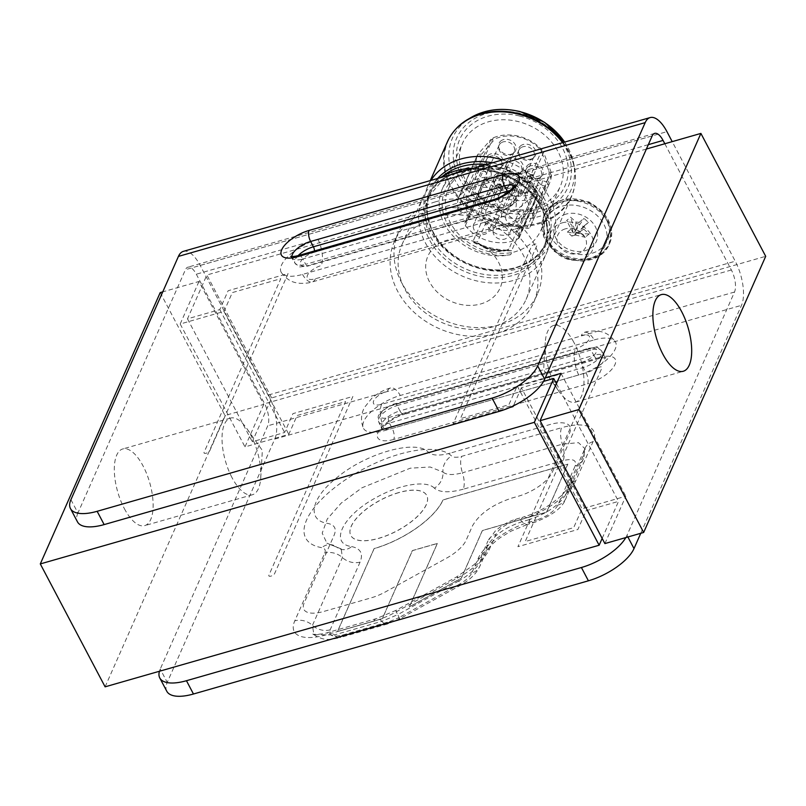 <?xml version="1.0" encoding="UTF-8"?>
<svg xmlns="http://www.w3.org/2000/svg" width="806" height="806" viewBox="0 0 806 806"><rect width="100%" height="100%" fill="white"/><g stroke="black" fill="none" stroke-linecap="round" stroke-linejoin="round"><path stroke-width="0.6" stroke-dasharray="4.03 3.02" d="M160.203 292.598L225.005 415.503L263.784 404.38L198.981 281.475L162.762 291.863M105.102 686.833L225.005 415.503M124.326 508.556A39.877 16.654 74 0 0 144.707 525.633A39.877 16.654 74 0 0 149.725 482.713A39.877 16.654 74 0 0 122.734 448.972A39.877 16.654 74 0 0 124.326 508.556M263.784 404.38L244.994 446.907L288.79 434.343L297.122 415.503L345.593 401.61L268.892 575.192A3.284 1.34 -27.8 0 0 270.987 576.119A3.284 1.34 -27.8 0 0 274.634 573.54L352.887 396.451L292.931 413.639L284.599 432.49L252.288 441.748L271.652 397.912L765.7 256.318M604.893 543.587L625.809 496.244L582.003 508.798L573.681 527.648L525.21 541.541L601.911 367.959A3.284 1.34 -27.8 0 0 599.815 367.022A3.284 1.34 -27.8 0 0 596.168 369.601L517.915 546.69L577.872 529.502L586.204 510.651L618.514 501.392L602.163 538.408M271.652 397.912L206.86 275.007L187.486 318.844L219.796 309.585L228.128 290.734L288.085 273.546L209.832 450.635A3.284 1.34 152.2 0 1 206.185 453.214A3.284 1.34 152.2 0 1 204.089 452.287L280.79 278.705L232.319 292.598L223.997 311.448L180.191 324.002L244.994 446.907M223.997 311.448L288.79 434.343M187.486 318.844L252.288 441.748M219.796 309.585L284.599 432.49M556.442 383.666L618.514 501.392M561.006 373.339L625.809 496.244M509.684 407.574L453.113 423.785L531.366 246.696A3.284 1.34 152.2 0 1 535.013 244.117A3.284 1.34 152.2 0 1 537.108 245.054L460.407 418.636L508.878 404.743L517.21 385.893L545.279 377.843M517.21 385.893L582.003 508.798M543.546 381.399L521.401 387.757L586.204 510.651M646.392 149.029L206.86 275.007M565.248 228.884A15.213 12.362 -156.2 0 0 563.465 250.616A15.213 12.362 -156.2 0 0 586.476 244.017A15.213 12.362 -156.2 0 0 565.248 228.884M232.037 477.686A39.877 16.654 -106 0 1 230.445 418.102A39.877 16.654 -106 0 1 246.596 428.228A39.877 16.654 -106 0 1 260.751 477.615A39.877 16.654 -106 0 1 252.419 494.753A39.877 16.654 -106 0 1 232.037 477.686M573.963 342.55A39.877 16.654 74 0 0 553.581 325.483A39.877 16.654 74 0 0 545.249 342.631A39.877 16.654 74 0 0 559.404 392.008A39.877 16.654 74 0 0 575.555 402.144A39.877 16.654 74 0 0 573.963 342.55M521.401 387.757L513.392 405.871M180.191 324.002L198.981 281.475M437.326 543.415L409.277 606.888L461.294 578.174L482.361 530.509L546.599 512.092L567.807 464.105L443.008 499.881A62.122 25.268 152.2 0 1 374.115 548.554L337.462 631.481L382.306 618.635L412.38 550.569L437.326 543.415M398.869 492.537A42.93 17.46 -27.8 0 0 351.225 536.181A42.93 17.46 -27.8 0 0 416.168 517.563A42.93 17.46 -27.8 0 0 398.869 492.537M317.997 239.352A20.553 8.584 74 0 1 321.221 265.557A12.402 5.038 -27.8 0 0 307.479 275.269A12.402 5.038 -27.8 0 0 315.378 278.775L509.261 223.202A12.402 5.038 -27.8 0 0 523.013 213.489A12.402 5.038 -27.8 0 0 515.105 209.983A20.553 8.584 74 0 0 511.881 183.778L317.997 239.352A32.885 13.38 -27.8 0 0 281.395 272.63A32.885 13.38 -27.8 0 0 302.502 274.423L496.385 218.849A32.885 13.38 -27.8 0 0 533.421 186.408A32.885 13.38 -27.8 0 0 511.881 183.778M594.193 339.9A32.885 13.38 152.2 0 1 615.29 341.684A32.885 13.38 152.2 0 1 578.698 374.971L384.815 430.545A32.885 13.38 152.2 0 1 363.264 427.915A32.885 13.38 152.2 0 1 400.31 395.474L594.193 339.9A20.553 8.584 74 0 0 584.501 332.374A20.553 8.584 74 0 0 581.307 335.548A12.402 5.038 152.2 0 1 589.216 339.054A12.402 5.038 152.2 0 1 575.464 348.766L381.581 404.34A12.402 5.038 152.2 0 1 373.672 400.834A12.402 5.038 152.2 0 1 387.424 391.112A20.553 8.584 -106 0 1 390.618 387.938A20.553 8.584 -106 0 1 400.31 395.474M183.375 251.361A32.885 13.732 -106 0 1 200.19 265.446L268.489 394.99A32.885 13.732 -106 0 1 274.755 439.099L167.245 682.38A41.106 16.714 -27.8 0 0 166.792 691.256M640.76 533.3L741.51 305.323A32.885 13.732 74 0 0 735.243 261.215L672.204 141.634M159.447 671.257A41.106 16.714 152.2 0 1 160.243 669.091L167.245 682.38M664.819 143.75L731.374 269.98A16.442 6.861 -106 0 1 734.508 292.034L626.997 535.305A41.106 16.714 152.2 0 1 625.829 537.582M70.918 499.68L77.93 512.969L185.43 269.688A16.442 6.861 -106 0 1 187.909 267.169A16.442 6.861 -106 0 1 196.311 274.211L264.62 403.756A16.442 6.861 -106 0 1 267.743 425.81L160.243 669.091M450.211 453.113C439.744 455.974 432.5 455.702 428.5 452.317C416.863 439.028 366.831 452.771 337.21 477.374C310.894 497.876 306.27 520.424 327.82 523.437C334.631 524.837 336.747 528.716 334.168 535.093L304.225 602.848A30.487 12.402 -27.8 0 0 323.669 611.472L371.274 597.82A30.487 12.402 -27.8 0 0 385.51 591.856L446.554 558.155A30.487 12.402 -27.8 0 0 466.13 540.232L472.518 525.784C479.439 513.815 492.476 504.596 511.649 498.138L518.449 496.194A30.487 12.402 -27.8 0 0 552.261 472.306L569.59 433.084A30.487 12.402 -27.8 0 0 550.145 424.47L450.211 453.113M563.162 460.569L463.228 489.212A16.442 6.861 74 0 0 462.443 472.779L562.376 444.136L578.496 442.675L585.156 448.892L584.118 453.778A16.442 13.359 23.8 0 1 583.212 459.259A16.442 13.359 23.8 0 1 575.182 465.898C576.884 460.095 572.875 458.322 563.162 460.569A16.442 6.861 74 0 0 562.376 444.136A16.442 6.861 -106 0 1 561.591 427.704A49.327 20.059 152.2 0 1 593.055 441.658L575.726 480.88A49.327 20.059 152.2 0 1 521.019 519.527L514.218 521.472A16.442 6.69 -27.8 0 0 495.982 534.358L489.595 548.805A49.327 20.059 152.2 0 1 457.919 577.801L396.864 611.502A49.327 20.059 152.2 0 1 373.843 621.154L326.239 634.796A49.327 20.059 152.2 0 1 294.774 620.852L324.717 553.097A16.442 6.69 -27.8 0 0 321.755 547.667A84.036 34.184 152.2 0 1 342.127 482.079A84.036 34.184 152.2 0 1 451.541 455.974A16.442 6.69 -27.8 0 0 461.657 456.347L561.591 427.704M593.055 441.658A16.442 13.359 23.8 0 0 585.015 448.297L583.212 459.269L565.883 498.481A16.442 13.359 23.8 0 0 566.789 493A16.442 13.359 23.8 0 1 567.686 487.519L585.015 448.297A16.442 13.359 23.8 0 0 584.118 453.778L566.789 493C560.17 504.496 547.566 513.392 528.988 519.709A16.442 6.861 74 0 0 534.459 522.409A16.442 6.861 74 0 0 534.479 522.399A16.442 6.861 74 0 0 536.957 519.88C547.224 516.394 554.196 511.478 557.853 505.12L575.182 465.898M557.853 505.12A16.442 13.359 23.8 0 0 565.883 498.491C562.729 507.558 552.261 515.528 534.459 522.399L527.678 524.353A16.442 6.861 74 0 0 527.678 524.353A16.442 6.861 74 0 1 522.187 521.653A16.442 6.861 74 0 0 516.717 518.953L523.487 517.009A16.442 6.861 74 0 1 528.988 519.709L522.187 521.653C505.009 527.446 493.292 535.728 487.046 546.478A16.442 13.359 23.8 0 1 486.149 551.959L479.761 566.406A16.442 13.359 23.8 0 1 471.722 573.046L478.109 558.598C483.529 545.299 508.546 527.789 530.157 521.835L536.957 519.88M313.866 634.675C324.355 641.375 330.228 639.652 339.699 637.677A16.442 6.861 -106 0 1 334.208 634.977L313.866 634.675L312.466 625.335L342.409 557.581L341.19 548.967M412.42 550.629L437.356 543.486L409.307 606.958L461.324 578.245L482.391 530.57L546.639 512.163L567.837 464.175L443.048 499.942A62.122 25.268 152.2 0 1 374.145 548.614L337.502 631.551L382.336 618.696L412.42 550.629M398.899 492.607A42.93 17.46 -27.8 0 0 351.255 536.252A42.93 17.46 -27.8 0 0 416.198 517.633A42.93 17.46 -27.8 0 0 398.899 492.607M77.93 512.969A41.106 16.714 -27.8 0 0 77.467 521.845M431.613 210.588A76.046 61.79 23.8 0 1 513.351 231.262A76.046 61.79 23.8 0 1 533.572 302.784A76.046 61.79 23.8 0 1 439.038 328.556A76.046 61.79 23.8 0 1 394.456 241.306A76.046 61.79 23.8 0 1 431.613 210.588M435.492 201.822A76.046 61.79 -156.2 0 0 398.335 232.541A76.046 61.79 -156.2 0 0 442.917 319.791A76.046 61.79 -156.2 0 0 537.451 294.019A76.046 61.79 -156.2 0 0 517.22 222.496A76.046 61.79 -156.2 0 0 435.492 201.822M565.973 214.134A22.608 18.367 -156.2 0 0 563.323 246.445A22.608 18.367 -156.2 0 0 597.518 236.642A22.608 18.367 -156.2 0 0 565.973 214.134M562.094 222.899A22.608 18.367 23.8 0 1 593.649 245.407A22.608 18.367 23.8 0 1 559.445 255.21A22.608 18.367 23.8 0 1 562.094 222.899M531.839 175.164L533.25 175.355A6.579 1.138 128 0 1 533.36 175.396A6.579 1.138 128 0 1 533.27 176.413A3.919 3.184 -156.2 0 0 527.598 176.786A3.919 3.184 -156.2 0 0 527.215 177.763A6.579 3.758 9.4 0 1 529.542 176.182L531.497 175.245A1.199 0.977 -156.2 0 1 531.839 175.164M531.265 176.756L529.542 176.222A6.579 3.738 8.2 0 0 527.205 177.824A3.919 3.184 -156.2 0 0 532.413 181.944A6.579 2.559 -102.1 0 0 532.726 178.741L531.557 176.988A1.199 0.977 -156.2 0 1 531.265 176.756M520.726 190.871L520.263 192.987A6.579 2.599 -103.1 0 1 519.971 196.19A3.919 3.184 -156.2 0 0 522.197 194.206A3.919 3.184 -156.2 0 0 520.827 190.71A6.579 1.199 128.8 0 0 520.898 189.692A6.579 1.199 128.8 0 0 520.787 189.642L520.777 190.559A1.199 0.977 -156.2 0 1 520.726 190.871M502.531 159.89A67.825 55.11 23.8 0 1 551.788 241.236A67.825 55.11 23.8 0 1 474.24 266.867A67.825 55.11 23.8 0 1 424.389 197.752A67.825 55.11 23.8 0 1 427.714 186.408A67.825 55.11 23.8 0 1 430.918 180.413M473.233 168.283A67.825 55.11 23.8 0 1 493.081 170.57A67.825 55.11 23.8 0 1 546.549 253.074A67.825 55.11 23.8 0 1 462.241 276.065A67.825 55.11 23.8 0 1 422.485 198.246A67.825 55.11 23.8 0 1 440.278 177.733M472.588 216.955A67.825 55.11 23.8 0 1 526.056 299.459A67.825 55.11 23.8 0 1 441.738 322.45A67.825 55.11 23.8 0 1 401.982 244.631A67.825 55.11 23.8 0 1 472.588 216.955M562.608 142.672A67.825 55.11 23.8 0 1 571.514 196.573A67.825 55.11 23.8 0 1 487.207 219.564A67.825 55.11 23.8 0 1 447.441 141.745M515.135 229.065L522.228 226.657L516.948 230.909C504.586 238.546 494.098 236.188 485.474 223.856A4.111 0.645 160.5 0 0 488.557 223.121C496.486 230.083 505.342 232.068 515.135 229.065L516.948 230.909L508.949 248.994A4.111 3.617 -103.8 0 1 505.805 250.162C496.879 251.22 488.023 249.235 479.238 244.218A4.111 3.002 120.6 0 1 478.693 243.986A4.111 3.002 120.6 0 1 478.683 243.986A4.111 3.002 120.6 0 1 477.474 241.941C484.235 249.558 501.906 253.558 508.949 248.994L511.578 250.767L505.805 250.162M479.238 244.218L478.683 243.986M478.19 243.744L472.709 242.062L477.474 241.941L485.474 223.856L483.358 217.952L488.557 223.121M469.001 239.997A39.464 32.059 -156.2 0 0 428.591 279.974A39.464 32.059 -156.2 0 0 494.451 296.165A39.464 32.059 -156.2 0 0 469.001 239.997M530.902 208.935A53.438 43.423 23.8 0 1 475.389 192.402A53.438 43.423 23.8 0 1 462.463 143.347A53.438 43.423 23.8 0 1 518.097 121.545A53.438 43.423 23.8 0 1 560.22 186.549A53.438 43.423 23.8 0 1 530.902 208.935M511.588 252.641L510.702 254.666A53.438 43.423 23.8 0 1 455.189 238.133A53.438 43.423 23.8 0 1 442.262 189.078A53.438 43.423 23.8 0 1 483.701 165.472A53.438 43.423 23.8 0 1 533.038 189.863L533.935 187.838A53.438 43.423 23.8 0 1 540.907 230.254A53.438 43.423 23.8 0 1 511.588 252.641A51.383 41.751 23.8 0 1 450.312 222.587A51.383 41.751 23.8 0 1 468.417 170.076A51.383 41.751 23.8 0 1 533.935 187.838M510.702 254.666A51.383 41.751 23.8 0 1 466.16 243.593A50.385 40.945 23.8 0 1 444.025 192.916A50.385 40.945 23.8 0 1 491.992 168.666A51.383 41.751 23.8 0 1 533.038 189.863M519.588 116.014A57.548 46.758 23.8 0 1 556.704 197.923A57.548 46.758 23.8 0 1 460.659 174.318A57.548 46.758 23.8 0 1 519.588 116.014M563.132 142.521A67.573 54.909 23.8 0 1 574.335 166.469A67.573 54.909 23.8 0 1 511.679 225.136A67.573 54.909 23.8 0 1 444.7 152.405A67.573 54.909 23.8 0 1 455.088 129.897M478.492 192.302A8.221 6.68 23.8 0 1 478.885 190.931A8.221 6.68 23.8 0 1 481.545 188.151A8.221 6.68 23.8 0 1 491.116 189.329A8.221 6.68 23.8 0 1 493.927 197.571A8.221 6.68 23.8 0 1 484.527 200.684A8.221 6.68 23.8 0 1 478.492 192.302M501.735 142.45A8.221 6.68 23.8 0 1 511.316 143.619A8.221 6.68 23.8 0 1 514.127 151.871A8.221 6.68 23.8 0 1 512.576 153.916A8.221 6.68 23.8 0 1 503.911 154.661A8.221 6.68 23.8 0 1 498.622 147.75A8.221 6.68 23.8 0 1 499.085 145.221A8.221 6.68 23.8 0 1 501.735 142.45M485.796 211.434A8.221 6.68 23.8 0 1 486.199 210.054A8.221 6.68 23.8 0 1 488.849 207.283A8.221 6.68 23.8 0 1 498.42 208.452A8.221 6.68 23.8 0 1 501.231 216.703A8.221 6.68 23.8 0 1 491.831 219.806A8.221 6.68 23.8 0 1 485.796 211.434M509.049 161.573A8.221 6.68 23.8 0 1 518.621 162.752A8.221 6.68 23.8 0 1 521.432 170.993A8.221 6.68 23.8 0 1 519.88 173.038A8.221 6.68 23.8 0 1 511.216 173.784A8.221 6.68 23.8 0 1 505.926 166.872A8.221 6.68 23.8 0 1 506.39 164.353A8.221 6.68 23.8 0 1 509.049 161.573M493.101 230.556A8.221 6.68 23.8 0 1 493.504 229.176A8.221 6.68 23.8 0 1 496.153 226.405A8.221 6.68 23.8 0 1 505.725 227.574A8.221 6.68 23.8 0 1 508.536 235.826A8.221 6.68 23.8 0 1 499.136 238.939A8.221 6.68 23.8 0 1 493.101 230.556M516.354 180.705A8.221 6.68 23.8 0 1 525.925 181.874A8.221 6.68 23.8 0 1 528.736 190.125A8.221 6.68 23.8 0 1 527.184 192.16A8.221 6.68 23.8 0 1 518.52 192.906A8.221 6.68 23.8 0 1 513.231 185.995A8.221 6.68 23.8 0 1 513.694 183.476A8.221 6.68 23.8 0 1 516.354 180.705M498.289 197.168A8.221 6.68 23.8 0 1 498.692 195.798A8.221 6.68 23.8 0 1 501.342 193.017A8.221 6.68 23.8 0 1 510.923 194.196A8.221 6.68 23.8 0 1 513.734 202.447A8.221 6.68 23.8 0 1 504.334 205.55A8.221 6.68 23.8 0 1 498.289 197.168M521.542 147.317A8.221 6.68 23.8 0 1 531.124 148.485A8.221 6.68 23.8 0 1 533.935 156.737A8.221 6.68 23.8 0 1 532.373 158.782A8.221 6.68 23.8 0 1 523.709 159.528A8.221 6.68 23.8 0 1 518.429 152.616A8.221 6.68 23.8 0 1 518.893 150.087A8.221 6.68 23.8 0 1 521.542 147.317M505.594 216.3A8.221 6.68 23.8 0 1 505.997 214.92A8.221 6.68 23.8 0 1 508.657 212.149A8.221 6.68 23.8 0 1 518.228 213.318A8.221 6.68 23.8 0 1 521.039 221.569A8.221 6.68 23.8 0 1 511.639 224.673A8.221 6.68 23.8 0 1 505.594 216.3M528.847 166.439A8.221 6.68 23.8 0 1 538.428 167.618A8.221 6.68 23.8 0 1 541.239 175.859A8.221 6.68 23.8 0 1 539.688 177.904A8.221 6.68 23.8 0 1 531.013 178.65A8.221 6.68 23.8 0 1 525.734 171.738A8.221 6.68 23.8 0 1 526.197 169.22A8.221 6.68 23.8 0 1 528.847 166.439M473.293 225.69A8.221 6.68 23.8 0 1 473.696 224.31A8.221 6.68 23.8 0 1 476.346 221.539A8.221 6.68 23.8 0 1 485.927 222.708A8.221 6.68 23.8 0 1 488.738 230.959A8.221 6.68 23.8 0 1 479.338 234.062A8.221 6.68 23.8 0 1 473.293 225.69M496.546 175.829A8.221 6.68 23.8 0 1 506.118 177.008A8.221 6.68 23.8 0 1 508.929 185.259A8.221 6.68 23.8 0 1 507.377 187.294A8.221 6.68 23.8 0 1 498.713 188.04A8.221 6.68 23.8 0 1 493.433 181.128A8.221 6.68 23.8 0 1 493.897 178.61A8.221 6.68 23.8 0 1 496.546 175.829M465.989 206.558A8.221 6.68 23.8 0 1 466.392 205.187A8.221 6.68 23.8 0 1 469.042 202.407A8.221 6.68 23.8 0 1 478.623 203.586A8.221 6.68 23.8 0 1 481.434 211.837A8.221 6.68 23.8 0 1 472.034 214.94A8.221 6.68 23.8 0 1 465.989 206.558M489.242 156.707A8.221 6.68 23.8 0 1 498.813 157.875A8.221 6.68 23.8 0 1 501.624 166.127A8.221 6.68 23.8 0 1 500.073 168.172A8.221 6.68 23.8 0 1 491.408 168.917A8.221 6.68 23.8 0 1 486.119 162.006A8.221 6.68 23.8 0 1 486.592 159.477A8.221 6.68 23.8 0 1 489.242 156.707M496.778 173.592A9.047 7.345 -156.2 0 0 493.423 178.156A9.047 7.345 -156.2 0 0 493.353 179.416A9.047 7.345 -156.2 0 0 499.166 187.012A9.047 7.345 -156.2 0 0 508.697 186.196A9.047 7.345 -156.2 0 0 508.576 176A9.047 7.345 -156.2 0 0 496.778 173.592M501.977 140.204A9.047 7.345 -156.2 0 0 498.612 144.768A9.047 7.345 -156.2 0 0 498.551 146.027A9.047 7.345 -156.2 0 0 504.355 153.634A9.047 7.345 -156.2 0 0 513.896 152.808A9.047 7.345 -156.2 0 0 513.765 142.622A9.047 7.345 -156.2 0 0 501.977 140.204M529.089 164.202A9.047 7.345 -156.2 0 0 525.724 168.766A9.047 7.345 -156.2 0 0 525.653 170.026A9.047 7.345 -156.2 0 0 531.466 177.622A9.047 7.345 -156.2 0 0 541.007 176.806A9.047 7.345 -156.2 0 0 540.876 166.61A9.047 7.345 -156.2 0 0 529.089 164.202M489.474 154.46A9.047 7.345 -156.2 0 0 486.119 159.024A9.047 7.345 -156.2 0 0 486.048 160.293A9.047 7.345 -156.2 0 0 491.862 167.89A9.047 7.345 -156.2 0 0 501.392 167.074A9.047 7.345 -156.2 0 0 501.261 156.878A9.047 7.345 -156.2 0 0 489.474 154.46M509.281 159.326A9.047 7.345 -156.2 0 0 505.916 163.9A9.047 7.345 -156.2 0 0 505.856 165.159A9.047 7.345 -156.2 0 0 511.669 172.756A9.047 7.345 -156.2 0 0 521.2 171.94A9.047 7.345 -156.2 0 0 521.069 161.744A9.047 7.345 -156.2 0 0 509.281 159.326M521.784 145.07A9.047 7.345 -156.2 0 0 518.419 149.634A9.047 7.345 -156.2 0 0 518.349 150.903A9.047 7.345 -156.2 0 0 524.162 158.5A9.047 7.345 -156.2 0 0 533.693 157.684A9.047 7.345 -156.2 0 0 533.572 147.488A9.047 7.345 -156.2 0 0 521.784 145.07M516.586 178.458A9.047 7.345 -156.2 0 0 513.231 183.022A9.047 7.345 -156.2 0 0 513.16 184.282A9.047 7.345 -156.2 0 0 518.973 191.888A9.047 7.345 -156.2 0 0 528.504 191.062A9.047 7.345 -156.2 0 0 528.373 180.866A9.047 7.345 -156.2 0 0 516.586 178.458M458.251 198.578A38.849 31.565 -156.2 0 0 457.858 209.258A3.284 2.67 -156.2 0 0 460.609 211.978L464.548 212.955A4.937 4.01 23.8 0 1 468.437 218.95A4.937 4.01 23.8 0 1 467.732 219.967L465.334 222.345A3.284 2.67 -156.2 0 0 464.871 223.02A3.284 2.67 -156.2 0 0 465.344 225.69A38.849 31.565 -156.2 0 0 518.238 238.697A3.284 2.67 -156.2 0 0 519.306 237.589A3.284 2.67 -156.2 0 0 519.245 235.594L517.744 232.259A4.937 4.01 23.8 0 1 517.654 229.277A4.937 4.01 23.8 0 1 522.792 227.262L526.741 228.239A3.284 2.67 -156.2 0 0 530.106 227.02A38.849 31.565 -156.2 0 0 530.791 225.569A38.849 31.565 -156.2 0 0 532.937 216.935A8.221 6.68 -156.2 0 0 532.514 214.195L524.998 194.508A8.221 6.68 -156.2 0 0 523.406 191.959A38.849 31.565 -156.2 0 0 474.563 179.96A8.221 6.68 -156.2 0 0 472.326 181.562L459.46 196.241A8.221 6.68 -156.2 0 0 458.564 197.641A8.221 6.68 -156.2 0 0 458.251 198.578L476.84 156.495L480.749 155.699A35.555 28.895 -156.2 0 0 480.396 165.472L476.447 167.174A38.849 31.565 23.8 0 1 476.84 156.495A8.221 6.68 23.8 0 1 477.162 155.558A8.221 6.68 23.8 0 1 478.059 154.158L481.484 154.299A4.937 4.01 -156.2 0 0 480.749 155.699M459.46 196.241L478.059 154.158L490.925 139.478L494.34 139.619L481.484 154.299M460.609 211.978L479.207 169.905L480.396 165.472L484.335 166.449A8.221 6.68 23.8 0 1 489.645 178.146L487.247 180.514L483.932 180.262L486.33 177.894A4.937 4.01 -156.2 0 0 487.036 176.867A4.937 4.01 -156.2 0 0 483.147 170.872L479.207 169.905A3.284 2.67 23.8 0 1 476.447 167.174L457.858 209.258M472.326 181.562L490.925 139.478A8.221 6.68 23.8 0 1 493.161 137.876A38.849 31.565 23.8 0 1 541.995 149.886L540.393 149.644A35.555 28.895 -156.2 0 0 495.69 138.652A4.937 4.01 -156.2 0 0 494.34 139.619M474.563 179.96L493.161 137.876L495.69 138.652M524.998 194.508L543.597 152.425L551.113 172.111L548.866 170.862L541.35 151.175A4.937 4.01 -156.2 0 0 540.393 149.644M543.597 152.425L541.35 151.175M465.344 225.69L483.943 183.607L487.247 180.514A35.555 28.895 -156.2 0 0 535.668 192.422L536.836 196.614A38.849 31.565 23.8 0 1 483.943 183.607A3.284 2.67 23.8 0 1 483.459 180.947A3.284 2.67 23.8 0 1 483.932 180.262L465.334 222.345M532.514 214.195L551.113 172.111A8.221 6.68 23.8 0 1 551.536 174.852A38.849 31.565 23.8 0 1 549.39 183.496A38.849 31.565 23.8 0 1 548.695 184.937L546.518 181.733A35.555 28.895 -156.2 0 0 549.118 172.504A4.937 4.01 -156.2 0 0 548.866 170.862M532.937 216.935L551.536 174.852L549.118 172.504M530.106 227.02L548.695 184.937A3.284 2.67 23.8 0 1 545.33 186.156L541.39 185.189A4.937 4.01 -156.2 0 0 536.252 187.194A4.937 4.01 -156.2 0 0 536.333 190.186L537.844 193.511A3.284 2.67 23.8 0 1 537.904 195.505A3.284 2.67 23.8 0 1 536.836 196.614L518.238 238.697M526.741 228.239L545.33 186.156L546.518 181.733L542.579 180.766A8.221 6.68 23.8 0 0 534.156 189.088L535.668 192.422L537.844 193.511L519.245 235.594M523.406 191.959L541.995 149.886M500.919 186.005L500.455 188.12A6.579 2.599 -103.1 0 1 500.173 191.324A3.919 3.184 -156.2 0 0 502.39 189.339A3.919 3.184 -156.2 0 0 501.02 185.843A6.579 1.199 128.8 0 0 501.09 184.816A6.579 1.199 128.8 0 0 500.979 184.776L500.969 185.692A1.199 0.977 -156.2 0 1 500.919 186.005M499.539 184.554L500.949 184.745A6.579 1.138 128 0 1 501.05 184.786A6.579 1.138 128 0 1 500.969 185.803A3.919 3.184 -156.2 0 0 495.287 186.176A3.919 3.184 -156.2 0 0 494.914 187.153A6.579 3.758 9.4 0 1 497.242 185.571L499.196 184.634A1.199 0.977 -156.2 0 1 499.539 184.554M552.16 211.243A32.371 26.296 -156.2 0 0 569.167 258.031A32.371 26.296 -156.2 0 0 605.487 227.927A32.371 26.296 -156.2 0 0 552.16 211.243M579.171 222.325L583.967 218.345L588.41 222.355L583.615 226.335L583.786 229.106L589.156 233.952L585.176 237.246L579.816 232.4L576.622 232.128L571.817 236.108L567.374 232.098L572.169 228.118L571.998 225.348L566.628 220.501L570.608 217.207L575.968 222.053L579.171 222.325L575.111 231.513L583.967 218.345M583.786 229.106L577.247 233.438L588.41 222.355M583.615 226.335L577.247 233.438L575.111 231.513L570.608 217.207M567.374 232.098L573.197 233.095L572.169 228.118M575.968 222.053L575.111 231.513L573.197 233.095L575.333 235.02L571.817 236.108M576.622 232.128L575.333 235.02L579.816 232.4M589.156 233.952L577.247 233.438L575.333 235.02L585.176 237.246M573.197 233.095L566.628 220.501M389.389 423.1A16.442 6.69 152.2 0 1 378.719 422.001A16.442 6.69 152.2 0 1 397.136 405.569A4.111 1.713 74 0 0 395.031 403.806A4.111 1.713 74 0 0 394.416 404.441A12.332 5.017 -27.8 0 0 380.734 414.103A12.332 5.017 -27.8 0 0 388.603 417.589A4.111 1.713 74 0 0 389.389 423.1L583.272 367.536A4.111 1.713 74 0 1 582.486 362.015A12.332 5.017 -27.8 0 0 596.168 352.353A12.332 5.017 -27.8 0 0 588.299 348.867A4.111 1.713 -106 0 1 588.914 348.242A4.111 1.713 -106 0 1 591.02 349.995A16.442 6.69 152.2 0 1 601.689 351.094A16.442 6.69 152.2 0 1 583.272 367.536L586.073 372.846A8.221 3.436 -106 0 1 587.634 383.878L393.751 439.441A8.221 3.436 74 0 0 392.19 428.419L389.389 423.1M388.603 417.589L582.486 362.015M588.299 348.867L394.416 404.441M397.136 405.569L591.02 349.995L593.821 355.315L399.937 410.879L397.136 405.569M393.751 439.441A24.664 10.035 152.2 0 1 378.024 432.469A24.664 10.035 152.2 0 1 405.378 413.146A8.221 3.436 74 0 1 404.138 414.405C388.522 418.788 380.079 430.767 381.943 429.417L378.719 422.001C377.812 417.81 377.984 415.402 379.223 414.778C378.921 412.904 390.023 404.39 395.031 403.806L588.914 348.242C601.679 347.164 595.16 346.409 601.689 351.094L605.981 357.945C604.288 357.602 601.639 357.894 598.022 358.831L404.138 414.405A8.221 3.436 74 0 1 399.937 410.879A16.442 6.69 -27.8 0 0 381.52 427.321A16.442 6.69 -27.8 0 0 392.19 428.419L586.073 372.846A16.442 6.69 -27.8 0 0 604.49 356.413A16.442 6.69 -27.8 0 0 593.821 355.315A8.221 3.436 74 0 0 598.022 358.831A8.221 3.436 74 0 0 599.261 357.572A24.664 10.035 152.2 0 1 614.988 364.554A24.664 10.035 152.2 0 1 587.634 383.878M314.451 250.968A4.111 1.713 -106 0 1 314.199 252.298L508.082 196.735A4.111 1.713 74 0 0 507.79 192.322M298.109 255.643A16.442 6.69 -27.8 0 0 295.006 263.219A16.442 6.69 -27.8 0 0 305.675 264.328A4.111 1.713 74 0 0 307.771 266.081A4.111 1.713 74 0 0 308.396 265.456A12.332 5.017 152.2 0 1 300.527 261.96A12.332 5.017 152.2 0 1 314.199 252.298M492.547 199.918A8.221 3.436 -106 0 1 496.758 203.434L302.875 259.008L305.675 264.328L499.559 208.754A4.111 1.713 74 0 0 501.654 210.517A4.111 1.713 74 0 0 502.279 209.882L308.396 265.456M514.228 185.954A16.442 6.69 152.2 0 1 515.175 187.002A16.442 6.69 152.2 0 1 496.758 203.434L499.559 208.754A16.442 6.69 -27.8 0 0 517.976 192.322A16.442 6.69 -27.8 0 0 509.966 190.599M508.082 196.735A12.332 5.017 152.2 0 1 515.951 200.22A12.332 5.017 152.2 0 1 502.279 209.882M298.663 255.492A8.221 3.436 74 0 1 302.875 259.008A16.442 6.69 152.2 0 1 292.195 257.91A16.442 6.69 152.2 0 1 291.873 256.54M496.385 218.849A20.553 8.584 74 0 0 506.077 226.375A20.553 8.584 74 0 0 509.261 223.202M302.502 274.423A20.553 8.584 74 0 0 312.285 281.919A20.553 8.584 74 0 0 315.378 278.775M381.581 404.34A20.553 8.584 74 0 0 384.815 430.545M578.698 374.971A20.553 8.584 -106 0 1 575.464 348.766M405.378 413.146L599.261 357.572M274.755 439.099L741.51 305.323M734.508 292.034L267.743 425.81M463.228 489.212C449.395 492.94 439.774 492.587 434.353 488.154A16.442 14.881 133.7 0 0 442.947 472.064C446.605 475.066 453.103 475.298 462.443 472.779A16.442 6.861 -106 0 1 461.657 456.347M478.109 558.598A16.442 13.359 23.8 0 0 486.139 551.969L487.66 549.45C491.68 544.05 498.471 538.791 501.221 537.058L511.266 531.043L527.668 524.343A16.442 6.861 74 0 0 530.157 521.835M434.353 488.154C426.555 479.882 399.262 484.335 375.747 497.796C342.772 515.487 328.868 543.748 351.658 546.579A16.442 13.279 -80.2 0 1 341.875 549.501A16.442 13.279 -80.2 0 1 336.707 547.123L326.914 543.194L322.209 533.149L327.236 519.054L341.21 503.105L361.965 487.791L410.224 468.205L430.172 466.996L442.947 472.064A16.442 14.881 -46.3 0 1 451.541 455.974M351.658 546.579C360.584 548.473 363.405 553.631 360.101 562.074A16.442 13.359 23.8 0 1 342.409 557.581A16.442 13.359 -156.2 0 0 324.717 553.097M326.914 543.194L336.707 547.123A16.442 13.279 -80.2 0 0 331.498 544.735A16.442 13.279 -80.2 0 0 321.755 547.667M360.101 562.074L330.158 629.829C328.465 635.632 332.465 637.405 342.177 635.158L389.782 621.517A16.442 6.861 -106 0 1 387.303 624.035A16.442 6.861 -106 0 1 381.812 621.335L397.721 614.656A16.442 0.705 61.1 0 1 395.927 610.394L456.972 576.693A16.442 0.705 61.1 0 0 458.775 580.955L397.721 614.656A16.442 0.705 61.1 0 1 399.514 618.927L460.569 585.227A16.442 0.705 61.1 0 0 458.775 580.955C469.908 574.557 477.202 567.877 480.658 560.926A16.442 13.359 23.8 0 1 481.565 555.445L487.952 540.997A16.442 13.359 23.8 0 0 487.046 546.478L480.658 560.926A16.442 13.359 23.8 0 1 479.761 566.406L476.89 571.373C473.102 576.592 467.651 581.207 460.558 585.216A16.442 0.705 61.1 0 1 459.622 584.118C465.777 580.582 469.817 576.884 471.722 573.046M330.158 629.829A16.442 13.359 23.8 0 1 312.466 625.335A16.442 13.359 -156.2 0 0 294.774 620.852M342.177 635.158A16.442 6.861 -106 0 1 339.709 637.677L387.303 624.035A16.442 6.861 -106 0 1 387.293 624.035L399.514 618.917A16.442 0.705 61.1 0 1 398.577 617.819L459.622 584.118M313.756 634.654L312.788 634.06C312.96 634.614 322.44 634.554 328.717 632.277L376.311 618.635A16.442 6.861 74 0 1 381.812 621.335L334.208 634.977A16.442 6.861 74 0 0 328.717 632.277A16.442 6.861 74 0 0 326.239 634.796M389.782 621.517L398.577 617.819M373.843 621.154A16.442 6.861 74 0 1 376.311 618.635L395.927 610.394A16.442 0.705 61.1 0 1 396.864 611.502M489.595 548.805A16.442 13.359 23.8 0 0 481.565 555.445L477.676 560.976L473.888 564.794L456.972 576.693A16.442 0.705 61.1 0 1 457.919 577.801M514.218 521.472A16.442 6.861 74 0 1 516.717 518.953C508.898 521.2 501.755 525.22 495.287 531.013L487.952 540.997A16.442 13.359 23.8 0 1 495.982 534.358M575.726 480.88A16.442 13.359 23.8 0 0 567.686 487.519C565.762 491.307 561.681 495.489 560.029 496.859L552.473 502.904C543.173 509.352 533.512 514.057 523.487 517.009A16.442 6.861 74 0 0 521.019 519.527M627.884 536.987L626.997 535.305M731.374 269.98L264.62 403.756M268.489 394.99L735.243 261.215M200.19 265.446L666.945 131.66M652.185 135.912L185.43 269.688M648.326 144.657L196.311 274.211M492.436 162.782A64.097 52.078 23.8 0 1 496.97 163.749A64.097 52.078 23.8 0 1 550.629 230.99A64.097 52.078 23.8 0 1 480.769 267.864A64.097 52.078 23.8 0 1 427.109 200.623A64.097 52.078 23.8 0 1 437.668 178.479M486.28 164.545A62.888 51.1 23.8 0 1 496.133 166.278A62.888 51.1 23.8 0 1 545.712 242.777A62.888 51.1 23.8 0 1 473.797 266.554A62.888 51.1 23.8 0 1 427.583 202.457A62.888 51.1 23.8 0 1 430.656 191.939A62.888 51.1 23.8 0 1 442.403 176.433M425.477 207.223A62.888 51.1 23.8 0 1 428.56 196.694A62.888 51.1 23.8 0 1 494.028 171.043A62.888 51.1 23.8 0 1 543.607 247.543A62.888 51.1 23.8 0 1 471.701 271.31A62.888 51.1 23.8 0 1 425.477 207.223M493.494 171.607A64.097 52.078 23.8 0 1 534.831 262.847A64.097 52.078 23.8 0 1 427.855 236.551A64.097 52.078 23.8 0 1 493.494 171.607M511.578 250.767A67.825 55.11 23.8 0 1 472.709 242.062L483.358 217.952A67.825 55.11 -156.2 0 0 522.228 226.657L511.578 250.767M564.643 142.088A64.702 52.571 23.8 0 1 573.449 162.338A64.702 52.571 23.8 0 1 513.472 218.507A64.702 52.571 23.8 0 1 449.335 148.868A64.702 52.571 23.8 0 1 467.258 120.003M469.676 118.351A64.702 52.571 23.8 0 1 471.46 117.263M562.407 142.4A60.833 49.428 23.8 0 1 562.074 196.845A60.833 49.428 23.8 0 1 504.627 212.159A60.833 49.428 23.8 0 1 453.456 159.779A60.833 49.428 23.8 0 1 493.635 112.014M502.481 111.288A60.833 49.428 23.8 0 1 520.001 113.344A60.833 49.428 23.8 0 1 556.986 135.378M484.335 166.449L483.147 170.872L464.548 212.955M489.645 178.146L486.33 177.894L467.732 219.967M534.156 189.088L536.333 190.186L517.744 232.259M542.579 180.766L541.39 185.189L522.792 227.262M551.334 205.681A35.605 28.925 -156.2 0 0 544.564 214.557A35.605 28.925 -156.2 0 0 565.439 255.411A35.605 28.925 -156.2 0 0 609.699 243.341A35.605 28.925 -156.2 0 0 594.838 205.732A35.605 28.925 -156.2 0 0 551.334 205.681M554.447 206.064A32.371 26.296 23.8 0 1 607.774 222.758A32.371 26.296 23.8 0 1 571.454 252.862A32.371 26.296 23.8 0 1 554.447 206.064M550.579 207.404A35.605 28.925 23.8 0 1 594.072 207.464A35.605 28.925 23.8 0 1 608.933 245.064A35.605 28.925 23.8 0 1 564.674 257.134A35.605 28.925 23.8 0 1 543.798 216.29A35.605 28.925 23.8 0 1 550.579 207.404M260.751 477.615L262.353 450.433L246.596 428.228M230.445 418.102L122.734 448.972M252.419 494.753L144.707 525.633M545.249 342.631L543.647 369.813L559.404 392.008M575.555 402.144L683.266 371.264M553.581 325.483L661.293 294.613M290.704 256.379L295.006 263.219C301.535 267.904 295.016 267.159 307.771 266.081L501.654 210.517C506.672 209.933 517.764 201.419 517.462 199.545C518.711 198.921 518.883 196.513 517.976 192.322L514.752 184.906M281.395 272.63C288.85 282.221 294.795 282.584 299.701 283.299C305.242 283.45 309.444 282.997 312.285 281.919L506.168 226.355C512.838 224.461 519.064 221.046 524.847 216.099L532.282 206.789C535.698 200.291 536.071 193.49 533.421 186.408M390.517 387.968C383.858 389.852 377.631 393.278 371.838 398.224L364.403 407.534C360.997 414.032 360.614 420.833 363.264 427.915M584.4 332.394C587.252 331.326 591.443 330.873 596.984 331.024C601.891 331.74 607.845 332.092 615.29 341.684M341.22 548.926L326.904 543.204M398.335 232.541L394.456 241.306M537.451 294.019L533.572 302.784M654.663 133.393L187.909 267.169M533.36 175.396C532.565 173.905 530.64 174.368 527.587 176.796M522.197 194.196L520.898 189.692M545.712 242.777C542.509 250.011 537.37 256.026 530.277 260.842L519.658 266.222C509.745 269.869 498.884 270.816 487.066 269.063C471.339 266.433 457.727 259.764 446.212 249.074C439.199 242.344 434.071 234.949 430.827 226.889L427.674 215.363C426.485 206.941 427.482 199.132 430.656 191.939L428.56 196.694L443.693 178.841L453.718 173.592L462.906 170.882L493.564 171.688C513.674 177.119 528.857 187.889 539.123 204.019C549.773 223.01 548.261 236.198 543.607 247.543L545.712 242.777M526.056 299.459L546.549 253.074M401.982 244.631L422.485 198.246M551.788 241.236L571.514 196.573M427.714 186.408L430.273 180.604M507.186 250.122C508.193 250.313 496.456 252.782 491.6 250.706C480.114 246.545 480.003 244.228 478.693 243.986M507.266 250.152C497.362 249.85 487.64 247.694 478.099 243.704M540.907 230.254L560.22 186.549M442.262 189.078L462.463 143.347M574.335 166.469L573.449 162.338L564.694 142.068M499.085 145.221L478.885 190.931M514.127 151.871L493.927 197.571M506.39 164.353L486.199 210.054M521.432 170.993L501.231 216.703M513.694 183.476L493.504 229.176M528.736 190.125L508.536 235.826M518.893 150.087L498.692 195.798M533.935 156.737L513.734 202.447M526.197 169.22L505.997 214.92M541.239 175.859L521.039 221.569M493.897 178.61L473.696 224.31M508.929 185.259L488.738 230.959M486.592 159.477L466.392 205.187M501.624 166.127L481.434 211.837M507.377 187.294L508.697 186.196M493.433 181.128L493.353 179.416M512.576 153.916L513.896 152.808M498.622 147.75L498.551 146.027M539.688 177.904L541.007 176.806M525.734 171.738L525.653 170.026M500.073 168.172L501.392 167.074M486.119 162.006L486.048 160.293M519.88 173.038L521.2 171.94M505.926 166.872L505.856 165.159M532.373 158.782L533.693 157.684M518.429 152.616L518.349 150.903M527.184 192.16L528.504 191.062M513.231 185.995L513.16 184.282M530.791 225.569L549.39 183.496M458.564 197.641L477.162 155.558M519.306 237.589L537.904 195.505M517.654 229.277L536.252 187.194M468.437 218.95L487.036 176.867M464.871 223.02L483.459 180.947M502.39 189.329L501.09 184.816M501.05 184.786C500.254 183.294 498.33 183.758 495.287 186.186M544.564 214.557L551.616 205.298L563.223 199.475L588.954 201.883L604.329 213.419L611.482 228.874L608.933 245.064L599.432 256.137L583.191 261.245L567.978 259.079L554.327 251.412L543.707 236.964L543.798 216.29L544.564 214.557"/><path stroke-width="1.21" d="M162.762 291.863L160.203 292.598L40.3 563.928L105.102 686.833L599.14 545.229L534.348 422.324L553.712 378.488L556.442 383.666M578.869 409.559L700.898 133.413L765.7 256.318L643.662 532.464L604.893 543.587L540.091 420.682L578.869 409.559L643.662 532.464M602.163 538.408L599.14 545.229M545.279 377.843L561.006 373.339L540.091 420.682M553.712 378.488L543.546 381.399M700.898 133.413L646.392 149.029M40.3 563.928L534.348 422.324M681.675 311.68A39.877 16.654 -106 0 1 683.266 371.264A39.877 16.654 -106 0 1 656.275 337.523A39.877 16.654 -106 0 1 661.293 294.613A39.877 16.654 -106 0 1 681.675 311.68M513.392 405.871L513.069 406.597L509.684 407.574M193.46 694.006L186.458 680.717A41.106 16.714 152.2 0 1 159.779 677.967L166.792 691.256A41.106 16.714 -27.8 0 0 193.46 694.006L588.41 580.804A41.106 16.714 -27.8 0 0 634 548.594L640.76 533.3M97.143 511.306A41.106 16.714 152.2 0 1 70.465 508.556A41.106 16.714 152.2 0 1 70.918 499.68L178.428 256.399A32.885 13.732 -106 0 1 183.375 251.361L650.13 117.585A32.885 13.732 74 0 0 645.183 122.623L537.673 365.904A41.106 16.714 152.2 0 1 492.083 398.104L97.143 511.306L104.145 524.595L499.095 411.392A41.106 16.714 -27.8 0 0 544.685 379.183L652.185 135.912A16.442 6.861 -106 0 1 654.663 133.393A16.442 6.861 -106 0 1 663.066 140.425L664.819 143.75M159.779 677.967A41.106 16.714 152.2 0 1 159.447 671.257M186.458 680.717L581.408 567.515L588.41 580.804M625.829 537.582A41.106 16.714 152.2 0 1 581.408 567.515M70.465 508.556L77.467 521.845A41.106 16.714 -27.8 0 0 104.145 524.595M672.204 141.634L666.945 131.66A32.885 13.732 74 0 0 650.13 117.585M430.918 180.413A67.825 55.11 23.8 0 1 498.32 158.732A67.825 55.11 23.8 0 1 502.531 159.89M440.278 177.733A67.825 55.11 23.8 0 1 473.233 168.283M430.273 180.604L447.441 141.745A67.825 55.11 23.8 0 1 518.046 114.079A67.825 55.11 23.8 0 1 562.608 142.672M455.088 129.897A67.573 54.909 23.8 0 1 467.802 119.399A67.573 54.909 23.8 0 1 563.132 142.521M507.79 192.322A4.111 1.713 74 0 0 507.306 191.224L313.423 246.787A4.111 1.713 -106 0 1 314.451 250.968M291.873 256.54A16.442 6.69 152.2 0 1 310.622 241.478L313.423 246.787A16.442 6.69 -27.8 0 0 298.109 255.643M509.966 190.599A16.442 6.69 -27.8 0 0 507.306 191.224L504.506 185.904A8.221 3.436 -106 0 1 502.934 174.882L309.051 230.445A24.664 10.035 -27.8 0 0 281.697 249.769A24.664 10.035 -27.8 0 0 297.434 256.751L491.317 201.178A8.221 3.436 -106 0 1 492.547 199.918L298.663 255.492A8.221 3.436 74 0 0 297.434 256.751M309.051 230.445A8.221 3.436 -106 0 0 310.622 241.478L504.506 185.904A16.442 6.69 152.2 0 1 514.228 185.954M491.317 201.178A24.664 10.035 -27.8 0 0 518.671 181.854A24.664 10.035 -27.8 0 0 502.934 174.882M178.428 256.399L645.183 122.623M492.083 398.104L499.095 411.392M544.685 379.183L537.673 365.904M634 548.594L627.884 536.987M663.066 140.425L648.326 144.657M437.668 178.479A64.097 52.078 23.8 0 1 492.436 162.782M442.403 176.433A62.888 51.1 23.8 0 1 486.28 164.545M564.694 142.068L544.755 122.431L520.011 111.55C501.795 107.389 485.615 109.294 471.46 117.263A64.702 52.571 23.8 0 1 519.85 111.651A64.702 52.571 23.8 0 1 564.643 142.088M467.258 120.003A64.702 52.571 23.8 0 1 469.676 118.351M493.635 112.014A60.833 49.428 23.8 0 1 502.481 111.288M556.986 135.378A60.833 49.428 23.8 0 1 562.407 142.4M298.663 255.492C295.056 256.419 292.397 256.721 290.704 256.379M492.547 199.918C508.173 195.536 516.616 183.556 514.752 184.906M471.46 117.263L467.802 119.399"/></g></svg>
